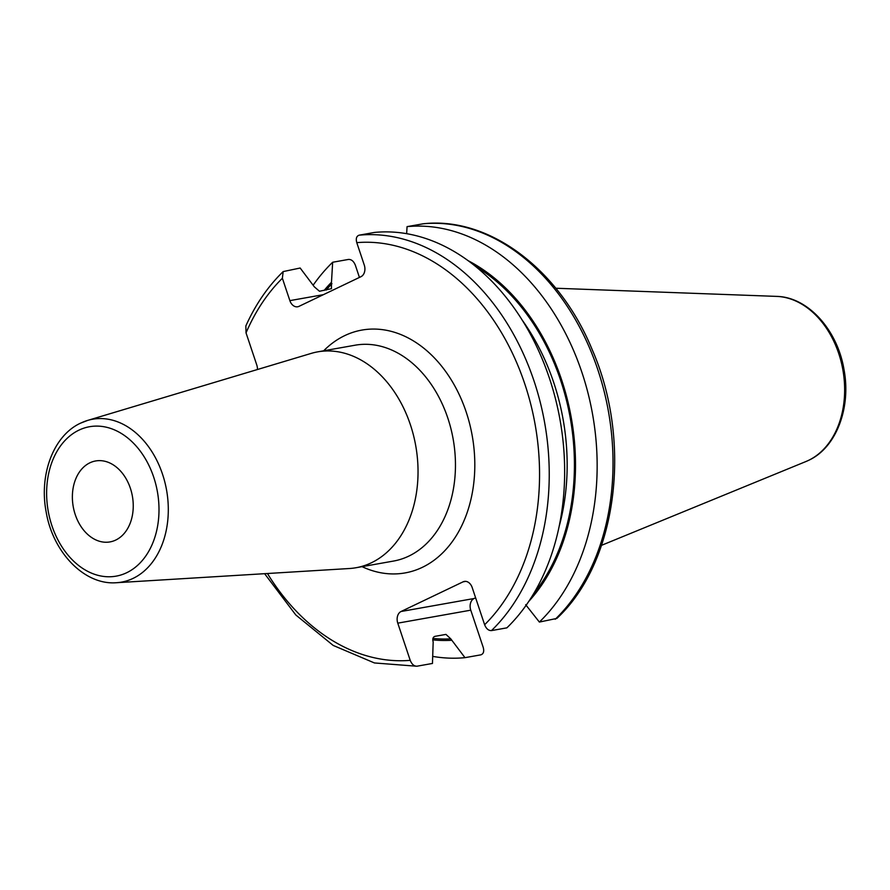 <?xml version="1.0" encoding="UTF-8"?>
<svg xmlns="http://www.w3.org/2000/svg" width="890" height="890" viewBox="0 0 890 890"><rect width="100%" height="100%" fill="white"/><g stroke="black" fill="none" stroke-linecap="round" stroke-linejoin="round"><path stroke-width="1.33" d="M491.469 630.598A217.616 159.021 -100.1 0 0 533.989 380.876A217.616 159.021 -100.1 0 0 359.159 235.171L374.568 232.423A217.616 159.021 -100.1 0 1 549.397 378.139A217.616 159.021 -100.1 0 1 506.877 627.851L491.469 630.598C488.51 630.676 486.229 628.729 484.627 624.747L472.19 587.556A9.245 6.764 79.9 0 0 464.369 581.415A9.245 6.764 79.9 0 0 463.078 581.837L401.067 611.497L474.059 598.514A9.245 6.764 -100.1 0 0 470.766 610.173L483.214 647.364C484.305 651.435 483.515 653.928 480.834 654.851L464.969 657.665L450.785 638.864L445.957 634.403L434.943 636.35C432.929 637.062 432.34 638.942 433.174 642.002L432.462 663.451L416.809 666.232L374.434 662.95L333.194 645.428L295.803 614.968L264.619 573.694M475.605 597.78L474.059 598.514M417.054 666.198C414.084 666.265 411.814 664.318 410.223 660.347L397.774 623.156A9.245 6.764 79.9 0 1 401.067 611.497M324.138 290.429A198.437 145.003 79.9 0 1 331.481 282.275L332.66 262.25L348.535 259.424C351.505 259.346 353.775 261.304 355.366 265.264L359.438 277.435M246.041 332.882A210.774 154.014 79.9 0 1 282.375 278.259L283.165 271.584C267.946 286.402 255.508 304.514 245.84 325.951L246.041 332.882L256.787 365.011A9.245 6.764 79.9 0 1 257.421 369.517M282.375 278.259L289.862 300.631L323.404 294.668M359.159 235.171C356.478 236.106 355.689 238.598 356.779 242.647L364.266 265.031A9.245 6.764 79.9 0 1 360.973 276.69L298.973 306.36A9.245 6.764 79.9 0 1 297.683 306.772A9.245 6.764 79.9 0 1 289.862 300.631M423.473 223.768L423.195 223.791C489.177 216.326 559.287 269.336 592.084 349.414C632.601 441.807 617.293 562.269 556.84 618.428L539.373 622.066L525.678 604.688M423.195 223.791L407.064 226.639L406.641 233.681M283.165 271.584L300.164 268.024L314.337 286.836L319.477 291.252L331.436 288.672L331.481 282.275M432.885 656.419A217.616 159.021 -100.1 0 0 464.969 657.665M332.66 262.25A217.616 159.021 -100.1 0 0 313.414 284.833M539.373 622.066A217.616 159.021 -100.1 0 0 581.904 372.354A217.616 159.021 -100.1 0 0 407.064 226.639M528.771 601.406A198.437 145.003 -100.1 0 0 571.335 418.089A198.437 145.003 -100.1 0 0 468.162 260.692M451.263 640.288A198.437 145.003 79.9 0 1 432.785 639.854M371.341 562.803A109.626 80.1 -100.1 0 0 413.427 435.077A109.626 80.1 -100.1 0 0 317.674 351.861A109.626 80.1 -100.1 0 0 311.099 353.43L87.609 420.425A82.714 60.442 79.9 0 1 163.916 478.675A82.714 60.442 79.9 0 1 133.066 578.4A82.714 60.442 79.9 0 1 116.479 582.716L349.358 568.521A109.626 80.1 79.9 0 0 356.078 567.72A109.626 80.1 79.9 0 0 371.341 562.803M115.733 540.063A41.107 30.038 -100.1 0 0 131.52 492.17A41.107 30.038 -100.1 0 0 95.619 460.964A41.107 30.038 -100.1 0 0 89.89 462.811A41.107 30.038 -100.1 0 0 74.104 510.704A41.107 30.038 -100.1 0 0 110.015 541.91A41.107 30.038 -100.1 0 0 115.733 540.063M776.636 296.392A84.884 62.022 -100.1 0 1 842.53 367.982A84.884 62.022 -100.1 0 1 808.476 460.397A84.884 62.022 79.9 0 1 806.006 461.498L808.632 460.33C836.289 447.703 851.185 407.843 844.054 369.873C837.668 330.257 808.12 296.937 776.636 296.392L555.805 288.238M463.078 581.837L465.715 581.359M397.774 623.156L470.766 610.173M410.223 660.347A210.774 154.014 79.9 0 1 267.434 573.516M484.627 624.747A210.774 154.014 -100.1 0 0 524.788 383.901A210.774 154.014 -100.1 0 0 356.779 242.647M362.052 566.663A123.332 90.112 -100.1 0 0 422.272 567.375A123.332 90.112 -100.1 0 0 466.171 411.948A123.332 90.112 -100.1 0 0 344.73 335.619A123.332 90.112 -100.1 0 0 323.66 350.805M555.249 619.251A217.616 159.021 -100.1 0 0 597.769 369.528A217.616 159.021 -100.1 0 0 422.939 223.824M533.555 593.819A196.979 143.935 -100.1 0 0 475.271 266.166M450.785 638.864A196.979 143.935 79.9 0 1 432.941 638.43M326.152 290.073A196.979 143.935 79.9 0 1 331.948 283.699M559.087 526.658A191.84 140.175 -100.1 0 0 522.397 320.389M356.078 567.72L393.491 561.067A109.626 80.1 -100.1 0 0 408.755 556.139A109.626 80.1 -100.1 0 0 450.852 428.424A109.626 80.1 -100.1 0 0 355.088 345.209L317.674 351.861M126.669 572.737A75.884 55.447 79.9 0 1 51.943 525.779A75.884 55.447 79.9 0 1 78.954 430.137A75.884 55.447 79.9 0 1 153.681 477.096A75.884 55.447 79.9 0 1 126.669 572.737M81.057 422.961A82.714 60.442 79.9 0 1 87.609 420.425L80.601 423.139C53.467 435.533 38.993 474.615 46.113 511.683C52.71 552.134 84.339 585.386 116.479 582.716M806.006 461.498L601.54 545.325"/></g></svg>

